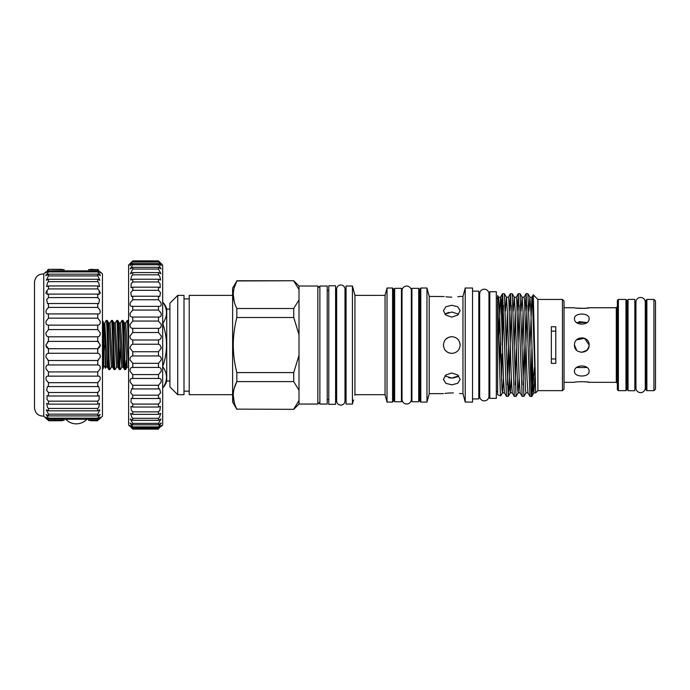 <?xml version="1.0" encoding="UTF-8"?>
<svg xmlns="http://www.w3.org/2000/svg" width="690" height="690" viewBox="0 0 690 690"><rect width="100%" height="100%" fill="white"/><g stroke="black" fill="none" stroke-linecap="round" stroke-linejoin="round"><path stroke-width="1.03" d="M293.724 409.127L299.003 400.536L299.003 404.055L317.84 404.055L317.84 286.022L299.003 286.022L293.724 280.744L236.843 280.959C232.116 290.085 232.116 299.262 236.843 308.49L293.724 308.49L293.724 317.504L236.843 317.504C234.522 326.525 233.332 335.702 233.263 345.043C233.323 354.306 234.514 363.483 236.843 372.574L293.724 372.574L293.724 381.596L236.843 381.596C232.116 390.721 232.116 399.898 236.843 409.127L293.724 409.334L236.843 409.127M328.794 290.576L327.224 290.576M328.794 399.51L327.224 399.51M327.224 345.043L327.224 286.022L319.884 286.022L319.884 404.055L327.224 404.055L327.224 345.043M293.724 372.574L299.003 355.393L299.003 286.022M236.843 409.334L232.616 402.02L232.616 288.066L236.843 280.959L234.229 287.713M236.843 317.504L236.843 308.49M234.307 302.03L233.263 294.725M232.616 394.697L189.224 394.697L189.224 295.38L232.616 295.38M177.727 394.697L183.997 394.697L183.997 295.38L177.727 295.38L177.727 394.697L169.887 386.857L169.887 303.221L177.727 295.38M169.887 380.984L166.747 380.984A15.68 15.68 0 0 1 163.021 387.642L163.021 387.642C167.627 380.785 167.627 373.92 163.021 367.046C167.627 373.902 167.627 380.759 163.021 387.633L163.021 387.633M169.887 309.103L166.747 309.103L166.747 380.984M162.676 323.041L163.021 323.041C167.627 316.184 167.627 309.318 163.021 302.444L163.021 302.444A15.68 15.68 0 0 1 166.747 309.103M130.919 427.3L132.773 429.12C129.185 425.627 129.185 425.627 132.773 429.12L158.493 429.12C162.081 425.627 162.081 425.627 158.493 429.12L158.493 428.818C162.081 425.014 162.081 424.661 158.493 427.774L158.493 426.894L161.21 423.022L158.493 424.824L158.493 423.375L161.012 418.959L158.493 420.322L158.493 418.33L159.459 417.303L160.744 413.379L158.493 414.354L158.493 411.861L159.908 410.309L160.408 406.393L158.493 407.031L158.493 404.09L160.313 402.054L160.02 398.139L158.493 398.51L158.493 395.172L160.667 392.688L159.571 388.763L158.493 388.944L158.493 385.27L160.951 382.389C161.65 379.474 160.83 378.189 158.493 378.525L158.493 374.592L161.167 371.375C161.477 368.684 160.589 367.382 158.493 367.451L158.493 363.337L161.305 359.835C161.296 357.394 160.356 356.1 158.493 355.945L158.493 351.728L161.365 348.019L160.054 345.043L158.493 344.224L158.493 339.989C160.244 339.73 161.193 338.454 161.339 336.134L158.493 332.52L158.493 328.345C160.468 328.302 161.382 327 161.244 324.429L158.493 321.057L158.493 317.029C160.71 317.228 161.564 315.934 161.063 313.122L158.493 310.069L158.493 306.257C160.951 306.74 161.727 305.463 160.813 302.436L158.493 299.753L158.493 296.234L159.804 296.502L160.503 292.586L158.493 290.318L158.493 287.169L160.218 287.67L160.123 283.754L158.493 281.951L158.493 279.234L160.589 280.028L159.692 276.112L158.493 274.818L158.493 272.567L160.882 273.732L158.493 269.048L158.493 267.323L161.115 268.893L158.493 264.753L158.493 263.589L161.279 265.615L158.493 261.432C162.081 264.744 162.081 264.572 158.493 260.906L162.676 265.064L162.676 425.023L161.365 426.325M158.571 367.451L132.687 367.451M159.088 378.474L132.238 378.474M161.322 425.497L158.493 427.774L132.773 427.774L129.936 425.497M158.493 267.323L132.773 267.323L132.773 269.048L130.376 273.732L132.773 272.567L132.773 274.818L131.574 276.112L130.677 280.028L132.773 279.234L132.773 281.951L131.143 283.754L131.04 287.67L132.773 287.169L132.773 290.318L130.764 292.586L131.462 296.502L132.773 296.234L132.773 299.753L130.445 302.436C129.53 305.463 130.307 306.74 132.773 306.257L132.773 310.069L130.194 313.122C129.694 315.925 130.557 317.228 132.773 317.029L132.773 321.057L130.022 324.429C129.875 326.991 130.79 328.302 132.773 328.345L132.773 332.52L129.918 336.134C130.065 338.454 131.014 339.73 132.773 339.989L132.773 344.224L131.212 345.043L129.901 348.019L132.773 351.728L132.773 355.945C130.91 356.1 129.97 357.394 129.962 359.835L132.773 363.337L132.773 367.451C130.677 367.373 129.789 368.684 130.1 371.375L132.773 374.592L132.773 378.525C130.436 378.189 129.617 379.474 130.315 382.389L132.773 385.27L132.773 388.944L131.687 388.763L130.6 392.688L132.773 395.172L132.773 398.51L131.247 398.139L130.945 402.054L132.773 404.09L132.773 407.031L130.85 406.393L131.35 410.309L132.773 411.861L132.773 414.354L130.522 413.379L131.807 417.303L132.773 418.33L132.773 420.322L130.255 418.959L132.773 423.375L132.773 424.824L130.056 423.022L132.773 426.894L132.773 427.774C129.185 424.661 129.185 425.014 132.773 428.818L132.773 429.12M129.901 426.325L128.59 425.023L128.59 265.064L132.773 260.906C129.185 264.572 129.185 264.744 132.773 261.432L129.987 265.615L132.773 263.589L132.773 264.753L130.143 268.893L132.773 267.323M158.493 272.567L132.773 272.567M158.493 279.234L132.773 279.234M158.493 287.169L132.773 287.169M158.493 296.234L132.773 296.234M159.269 306.36L131.928 306.36M158.838 317.046L132.428 317.046M158.493 328.345L132.773 328.345M158.493 339.989L132.773 339.989M158.493 351.728L132.773 351.728M158.493 363.337L132.773 363.337M158.493 374.592L132.773 374.592M158.493 385.27L132.773 385.27M158.493 395.172L132.773 395.172M158.493 404.09L132.773 404.09M158.493 411.861L132.773 411.861M158.493 418.33L132.773 418.33M158.493 423.375L132.773 423.375M126.322 360.335L125.606 369.573L124.562 369.607C123.691 371.116 122.82 318.97 121.949 320.471L120.465 322.998L123.079 367.089L123.803 360.335M128.59 367.572L125.692 322.998L127.176 320.471L127.607 323.765L128.59 348.131M128.59 323.472L128.219 320.514L127.176 320.471M118.482 329.751L119.206 322.998L121.82 367.089L120.379 369.573L119.336 369.607C118.464 371.116 117.593 318.97 116.722 320.471L115.239 322.998L117.852 367.089L118.576 360.335M119.836 365.338L120.56 347.415M125.563 369.607C124.692 371.116 123.821 318.97 122.949 320.471L121.949 320.471M113.246 329.751L113.979 322.998L116.593 367.089L115.152 369.573L114.109 369.607C113.238 371.116 112.367 318.97 111.495 320.471L110.012 322.998L112.625 367.089L113.35 360.335M120.336 369.607C119.465 371.116 118.594 318.97 117.723 320.471L116.722 320.471M108.02 329.751L108.744 322.998L111.366 367.089L109.926 369.573L108.882 369.607C108.011 371.116 107.131 318.97 106.269 320.471L107.269 320.471C108.14 318.97 109.011 371.116 109.883 369.607M115.109 369.607C114.238 371.116 113.367 318.97 112.496 320.471L111.495 320.471M123.708 329.751L124.433 322.998L122.949 320.471M121.82 367.089L123.079 367.089L124.562 369.607M120.465 322.998L119.206 322.998L117.723 320.471M116.593 367.089L117.852 367.089L119.336 369.607M115.239 322.998L113.979 322.998L112.496 320.471M111.366 367.089L112.625 367.089L114.109 369.607M110.012 322.998L108.744 322.998L107.269 320.471M106.269 320.471L104.794 322.989L107.398 367.089L108.882 369.607M103.845 365.493L103.845 324.593L104.69 323.136L105.458 368.244L103.845 365.493L103.371 365.493L103.371 367.468L103.371 322.618A2.355 2.355 0 0 0 102.456 320.755M103.845 324.593L103.371 324.593L103.371 322.618M102.456 369.331A2.355 2.355 0 0 0 103.371 367.468M100.361 271.86L102.456 273.947L102.456 416.13L100.361 418.226M90.528 420.745L97.747 420.745C101.025 417.571 101.025 417.571 97.747 420.745L97.747 420.391C101.025 416.872 101.025 416.493 97.747 419.244L97.747 418.175L100.162 414.449L97.747 415.915L97.747 414.164L99.912 409.817L97.747 410.835L97.747 408.446L98.679 407.419L99.576 403.495L97.747 404.133L97.747 401.166L99.162 399.562L99.162 395.637L97.747 395.982L97.747 392.507L99.576 390.359L98.679 386.443L97.747 386.581L97.747 382.674L99.912 380.043C100.68 377.249 99.964 375.947 97.747 376.145L97.747 371.919L100.162 368.865C100.507 366.321 99.696 365.019 97.747 364.95L97.747 360.508L100.309 357.101C100.3 354.832 99.446 353.556 97.747 353.263L97.747 348.709L100.361 345.043L97.747 341.378L48.455 341.378L48.455 336.815C46.756 336.53 45.902 335.254 45.894 332.977L48.455 329.579L48.455 325.128C46.506 325.068 45.704 323.757 46.049 321.212L48.455 318.159L48.455 313.933C46.247 314.14 45.523 312.837 46.29 310.034L48.455 307.404L48.455 303.505L47.524 303.643L46.627 299.719L48.455 297.58L48.455 294.104L47.041 294.44L47.041 290.524L48.455 288.92L48.455 285.945L46.627 286.583L47.524 282.667L48.455 281.641L48.455 279.252L46.29 280.261L48.455 275.922L48.455 274.172L46.049 275.638L48.455 271.912L48.455 270.842L45.894 272.809M98.101 376.128L48.455 376.145L48.455 371.919L46.049 368.865C45.704 366.321 46.506 365.019 48.455 364.95L48.455 360.508L45.894 357.101C45.902 354.832 46.756 353.556 48.455 353.263L48.455 348.709L45.842 345.043L48.455 341.378L47.541 341.861M100.309 417.278L97.747 419.244L48.455 419.244L48.455 418.175L46.049 414.449L48.455 415.915L48.455 414.164L46.29 409.817L48.455 410.835L48.455 408.446L47.524 407.419L46.627 403.495L48.455 404.133L48.455 401.166L47.041 399.562L47.041 395.637L48.455 395.982L48.455 392.507L46.627 390.359L47.524 386.443L48.455 386.581L48.455 382.674L46.29 380.043C45.523 377.249 46.247 375.947 48.455 376.145L48.067 376.128M98.92 419.606L100.102 418.468M98.472 360.042L97.747 360.508L48.455 360.508L47.731 360.042M100.119 346.371L98.67 348.217M98.67 341.861L97.747 341.378L97.747 336.815C99.446 336.53 100.3 335.254 100.309 332.977L97.747 329.579L97.747 325.128C99.696 325.068 100.499 323.757 100.162 321.212L97.747 318.159L97.747 313.933C99.964 314.14 100.68 312.837 99.912 310.034L97.747 307.404L97.747 303.505L98.679 303.643L99.576 299.719L97.747 297.58L97.747 294.104L99.162 294.44L99.162 290.524L97.747 288.92L97.747 285.945L99.576 286.583L98.679 282.667L97.747 281.641L97.747 279.252L48.455 279.252M97.747 279.252L99.912 280.261L97.747 275.922L48.455 275.922M97.747 285.945L48.455 285.945M97.747 294.104L48.455 294.104M97.747 303.505L48.455 303.505M97.747 313.933L48.455 313.933M97.747 325.128L48.455 325.128M97.747 336.815L48.455 336.815M97.747 348.709L48.455 348.709M97.747 371.919L48.455 371.919M97.747 382.674L48.455 382.674M97.747 392.507L48.455 392.507M97.747 401.166L48.455 401.166M97.747 408.446L48.455 408.446M97.747 414.164L48.455 414.164M62.109 420.745L48.455 420.745C45.178 417.571 45.178 417.571 48.455 420.745L48.455 420.391C45.178 416.872 45.178 416.493 48.455 419.244L45.894 417.278M43.755 416.13L43.755 273.947C38.347 273.964 35.259 276.647 34.5 282.003L34.5 408.075C35.259 413.431 38.347 416.122 43.755 416.13L45.842 418.226M46.092 346.371L46.713 347.45M46.73 347.475L47.532 348.217M47.282 419.606L46.101 418.468M88.475 269.695L97.747 269.695L90.528 269.333M64.161 269.695L48.455 269.333C45.178 272.507 45.178 272.507 48.455 269.333L47.567 270.213M335.59 404.323L335.59 285.764L328.794 285.764L328.794 404.323L335.59 404.323M345 289.162A4.183 4.183 0 0 0 340.817 284.979A4.183 4.183 0 0 0 336.634 289.162L336.634 400.925A4.183 4.183 0 0 0 340.817 405.099A4.183 4.183 0 0 0 345 400.925L345 289.162M419.753 291.999L418.701 291.999M443.429 393.654L429.214 393.654L426.963 402.072L426.963 288.015L420.797 288.015L420.797 402.072L419.753 401.028L419.753 398.087L418.701 398.087M419.753 401.028L419.753 289.058L420.797 288.015M429.214 393.654L429.214 296.424L426.963 288.015M451.795 305.265L457.712 306.74L460.161 310.664L457.703 315.106L451.795 317.089L445.878 315.106L443.429 310.664L445.878 306.74L451.795 305.265M457.755 296.786L459.523 296.536M451.795 297.157C462.585 296.364 462.585 296.364 451.795 297.157C441.005 296.364 441.005 296.364 451.795 297.157L448.621 297.045M429.214 296.424L444.153 296.545M445.921 296.795L448.388 297.036M465.224 402.072L465.224 288.015L472.547 288.015L472.547 402.072L465.224 402.072L462.973 393.654L462.973 296.424L460.161 296.424M445.878 339.126L448.578 337.315L445.964 339.049M448.629 352.78L451.795 353.409C446.715 352.909 443.92 350.123 443.429 345.043C443.92 339.963 446.715 337.177 451.795 336.677C456.866 337.169 459.661 339.954 460.161 345.043C459.661 350.123 456.875 352.909 451.795 353.409L448.595 352.771L446.516 351.529M448.716 377.732L451.795 378.06L444.886 375.912M451.795 384.822L445.878 383.338L443.429 379.414L445.878 374.981L451.795 372.988L457.703 374.981L460.161 379.414L457.712 383.338L451.795 384.822M448.595 312.38L444.886 314.166L451.795 312.027L458.695 314.166M448.586 337.315L451.795 336.677M453.399 392.955L451.795 392.929C462.585 393.723 462.585 393.723 451.795 392.929C441.005 393.723 441.005 393.723 451.795 392.929L448.647 393.033M448.5 393.041L444.929 393.421M472.547 398.932L478.817 398.932L478.817 291.146L472.547 291.146M479.654 294.82L478.817 294.82M479.654 395.258L478.817 395.258M488.96 293.871A4.649 4.649 0 0 0 484.311 289.214A4.649 4.649 0 0 0 479.654 293.871L479.654 396.215A4.649 4.649 0 0 0 484.311 400.873A4.649 4.649 0 0 0 488.96 396.215L488.96 293.871M489.797 294.82L488.96 294.82M489.797 395.258L488.96 395.258M496.326 291.723L496.326 398.363L489.797 398.363L489.797 291.723L496.326 291.723M497.637 394.602L497.637 295.63L498.577 297.261L499.508 311.224L501.958 389.229L502.449 392.869L504.485 392.869M503.467 377.732L502.501 392.826L500.716 395.87L500.31 391.911L497.637 295.984M497.688 394.732L500.716 395.87M499.543 366.364L500.371 340.541M502.156 353.772L501.535 380.751M537.889 345.043L537.889 299.434L533.292 294.846L535.664 392.869L532.421 300.857L531.93 297.209L529.886 297.209L530.869 311.224L533.318 389.229L533.81 392.869L535.664 392.869L537.889 390.652L537.889 345.043M532.732 306.636L533.266 294.854L531.93 297.209M506.288 345.043L504.381 293.724L502.605 293.681L506.469 396.362L508.245 396.396L506.288 345.043M503.467 305.403L502.372 345.043M501.466 309.137L502.156 296.864L502.156 345.043M502.156 296.864L502.605 293.681M532.137 356.126L532.137 394.188C531.369 405.03 530.584 378.232 529.808 345.043L527.902 293.724L526.125 293.681L529.998 396.362L531.817 396.362L533.862 392.826L534.828 377.732M526.988 305.403L525.97 341.835M525.064 311.181L526.125 293.681M521.968 345.043L520.062 293.724L518.285 293.681L522.158 396.362L523.934 396.396L521.968 345.043M519.147 305.403L518.121 341.835M517.224 311.181L518.285 293.681M514.128 345.043L512.221 293.724L510.445 293.681L514.317 396.362L516.094 396.396L514.128 345.043M511.307 305.403L509.229 381.354L508.245 396.396M509.384 311.181L510.445 293.681M530.912 384.684L531.93 348.252M525.892 345.043L524.986 378.905M526.022 392.826L523.934 396.396M523.063 384.684L524.09 348.252M519.147 377.732L518.181 392.826L516.094 396.396M515.223 384.684L516.249 348.252M507.383 384.684L508.478 345.043M562.454 299.434L564.023 301.004L564.023 389.082L562.454 390.652L562.454 299.434L537.889 299.434M551.345 326.75L551.345 363.337L555.786 363.337L555.786 326.75L551.345 326.75M586.966 381.975L589.113 382.338C589.571 381.553 574.028 381.553 574.477 382.338L564.023 382.338M589.113 371.418C589.571 364.182 574.028 364.182 574.477 371.418C574.02 377.525 589.562 377.542 589.113 371.418L589.036 372.16M574.615 346.475L574.477 345.043C574.02 354.479 589.562 354.488 589.113 345.043L589.053 345.957M588.95 346.561L586.974 350.218L588.492 347.984M576.59 367.52L587 367.52M576.616 339.877L584.602 338.281L589.113 345.043C589.571 335.616 574.028 335.59 574.477 345.043L576.624 350.218M581.791 352.357L586.966 350.218M574.477 318.668C574.02 325.887 589.562 325.913 589.113 318.668C589.571 312.553 574.028 312.544 574.477 318.668M564.023 307.749L574.477 307.749C574.02 308.534 589.562 308.534 589.113 307.749L584.602 308.361L576.616 308.102M578.979 321.678L586.957 322.541M582.584 337.764L586.811 339.713M618.387 390.652L617.343 389.609L617.343 300.478L618.387 299.434L618.387 390.652L625.968 390.652L625.968 299.434L627.012 300.478L627.012 389.609L625.968 390.652M628.055 304.695L627.012 304.695M628.055 385.391L627.012 385.391M628.055 299.382L634.852 299.382L634.852 390.704L628.055 390.704L628.055 299.382M635.947 304.695L634.852 304.695M635.947 385.391L634.852 385.391M635.947 387.987A4.649 4.649 0 0 0 640.605 392.636A4.649 4.649 0 0 0 645.254 387.987L645.254 302.099A4.649 4.649 0 0 0 640.605 297.45A4.649 4.649 0 0 0 635.947 302.099L635.947 387.987M645.831 304.695L645.254 304.695M645.831 385.391L645.254 385.391M646.875 390.652L645.831 389.609L645.831 300.478L646.875 299.434L646.875 390.652L653.93 390.652L653.93 299.434L655.5 301.004L655.5 389.082L653.93 390.652M411.913 401.761L411.913 288.325L418.701 288.325L418.701 401.761L411.913 401.761M402.029 291.999L401.451 291.999M402.029 398.087L401.451 398.087M411.335 290.731A4.649 4.649 0 0 0 406.686 286.074A4.649 4.649 0 0 0 402.029 290.731L402.029 399.355A4.649 4.649 0 0 0 406.686 404.004A4.649 4.649 0 0 0 411.335 399.355L411.335 290.731M411.913 291.999L411.335 291.999M411.913 398.087L411.335 398.087M401.451 288.325L401.451 401.761L394.663 401.761L394.663 288.325L401.451 288.325M393.611 289.058L393.611 401.028L392.567 402.072L392.567 288.015L393.611 289.058M387.03 288.015L385.055 295.38L385.055 394.697L387.03 402.072L387.03 288.015L392.567 288.015M385.055 394.697L354.927 394.697L354.927 295.38L353.91 291.603M352.426 345.043L352.426 286.022L346.044 286.022L346.044 404.055L352.426 404.055L352.426 345.043M352.426 286.022L354.781 294.82M354.781 395.267L354.927 394.697M394.663 291.999L393.611 291.999L393.611 398.087L394.663 398.087M346.044 290.576L345 290.576M346.044 399.51L345 399.51M336.634 290.576L335.59 290.576M336.634 399.51L335.59 399.51M587 322.558L576.59 322.558M551.345 331.14L555.786 331.14M555.786 358.947L551.345 358.947M534.5 367.494L532.137 394.188M497.999 301.427L498.525 297.209L500.561 297.209L501.052 300.857L503.502 378.862L504.433 392.826L506.469 396.362M505.391 311.181L506.365 297.209L508.401 297.209L508.892 300.857L511.342 378.862L512.273 392.826L514.317 396.362M504.381 293.724L506.417 297.261L507.348 311.224L509.798 389.229L510.29 392.869L512.325 392.869M508.297 396.362L510.341 392.826L511.307 377.732M513.231 311.181L514.205 297.209L516.249 297.209L516.732 300.857L519.182 378.862L520.113 392.826L522.158 396.362M512.221 293.724L514.257 297.261L515.189 311.224L517.638 389.229L518.13 392.869L520.165 392.869M521.071 311.181L522.045 297.209L524.09 297.209L524.573 300.857L527.031 378.862L527.954 392.826L529.998 396.362M520.062 293.724L522.097 297.261L523.029 311.224L525.478 389.229L525.97 392.869L528.005 392.869M528.911 311.181L529.886 297.209M498.879 334.46L500.509 297.261L502.553 293.724M506.365 348.252L507.383 312.354M514.205 348.252L515.223 312.354M522.045 348.252L523.063 312.354M529.886 348.252L531.878 297.261M459.471 341.714L460.161 345.026M458.695 375.912L451.795 378.06M453.166 377.991L457.712 376.645M462.973 393.654L459.523 393.55M62.109 269.333L48.455 269.333M97.747 275.922L97.747 274.172L100.162 275.638L97.747 271.912L97.747 270.842L48.455 270.842C45.178 273.594 45.178 273.214 48.455 269.695M46.454 271.86L45.842 272.766M46.083 274.818L45.842 275.448M46.627 291.146L45.842 293.293M64.161 420.391L48.455 420.391M97.747 418.175L48.455 418.175M97.747 415.915L48.455 415.915M97.747 410.835L48.455 410.835M97.747 404.133L48.455 404.133M97.747 395.982L48.455 395.982M97.747 386.581L48.455 386.581M97.747 364.95L48.455 364.95M97.747 353.263L48.455 353.263M97.747 329.579L48.455 329.579M97.747 318.159L48.455 318.159M97.747 307.404L48.455 307.404M97.747 297.58L48.455 297.58M97.747 288.92L48.455 288.92M97.747 281.641L48.455 281.641M97.747 274.172L48.455 274.172M97.747 271.912L48.455 271.912M97.747 269.695C101.025 273.214 101.025 273.594 97.747 270.842L100.309 272.809M97.747 269.333C101.025 272.507 101.025 272.507 97.747 269.333L98.644 270.213M99.748 271.86L100.361 272.766M99.524 273.947L100.361 275.448M99.584 291.146L100.361 293.293M97.747 420.391L88.475 420.391M132.773 260.906C129.185 264.572 129.185 264.744 132.773 261.432L158.493 261.432C162.081 264.744 162.081 264.572 158.493 260.906L132.773 260.906M158.493 428.818L132.773 428.818M158.493 426.894L132.773 426.894M158.493 424.824L132.773 424.824M158.493 420.322L132.773 420.322M158.493 414.354L132.773 414.354M158.493 407.031L132.773 407.031M158.493 398.51L132.773 398.51M158.493 388.944L132.773 388.944M158.493 355.945L132.773 355.945M158.493 344.224L132.773 344.224M158.493 332.52L132.773 332.52M158.493 321.057L132.773 321.057M158.493 310.069L132.773 310.069M158.493 299.753L132.773 299.753M158.493 290.318L132.773 290.318M158.493 281.951L132.773 281.951M158.493 274.818L132.773 274.818M158.493 269.048L132.773 269.048M158.493 264.753L132.773 264.753M158.493 263.589L132.773 263.589M158.493 262.028L132.773 262.028M162.676 365.631L162.676 367.046M163.021 365.631C167.627 351.952 167.627 338.221 163.021 324.455L162.676 324.455M163.021 323.041L163.021 324.455M234.307 402.667L233.263 395.361M234.229 388.349L236.843 381.596L236.843 372.574M298.986 289.507L293.724 280.959M299.003 400.536L299.003 390.186L293.724 381.596M299.003 334.693L293.724 317.504M293.724 308.49L299.003 299.9M299.003 390.186L299.003 355.393M589.113 382.338L616.299 382.338L616.299 307.749L617.343 306.696M104.794 345.328L106.088 367.123L107.442 367.123L108.123 360.335M125.692 322.998L124.433 322.998L127.046 367.089L125.606 369.573M319.91 286.238L318.866 287.281L317.814 286.238M319.91 403.848L318.866 402.805L317.814 403.848M189.224 298.908L183.997 298.908M65.723 419.244A14.507 14.507 0 0 0 86.914 419.244M462.973 296.424L465.224 288.015M497.637 298.468L496.326 298.468M385.055 295.38L354.927 295.38M353.522 399.976L352.426 404.055M392.567 402.072L387.03 402.072M646.875 299.434L653.93 299.434M618.387 299.434L625.968 299.434M616.299 382.338L617.343 383.381M589.113 307.749L616.299 307.749M562.454 390.652L537.889 390.652M529.937 297.261L527.902 293.724M510.393 293.724L508.349 297.261M518.233 293.724L516.198 297.261M526.073 293.724L524.038 297.261M497.637 391.618L496.326 391.618M426.963 402.072L420.797 402.072M43.755 273.947L45.842 271.86M128.305 367.089L127.046 367.089M106.131 367.089L105.467 368.244M128.59 321.152L128.219 320.514M158.493 260.88L132.773 260.88M189.224 391.17L183.997 391.17M293.724 280.744L236.843 280.744M299.003 404.055L293.724 409.334"/></g></svg>
